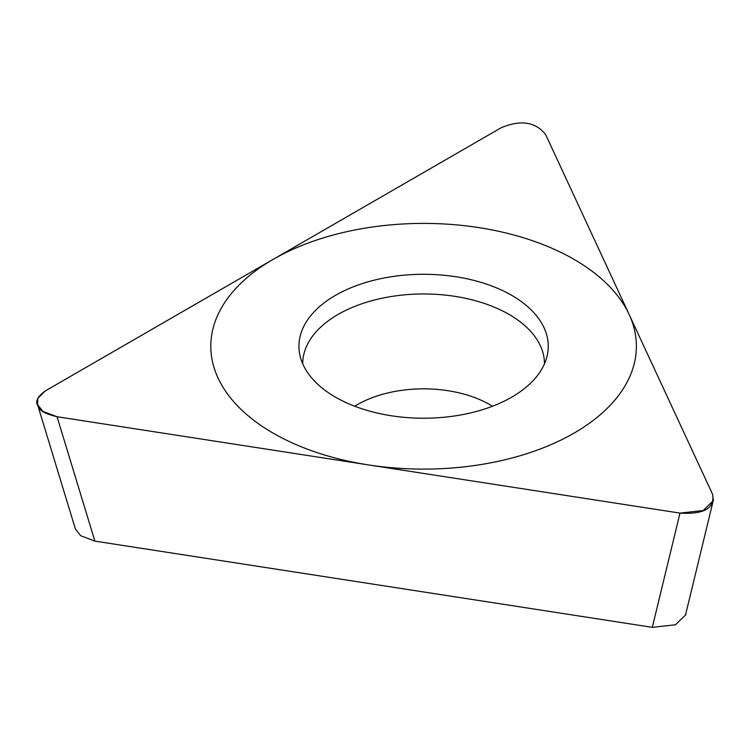 <?xml version="1.0" encoding="UTF-8"?>
<svg xmlns="http://www.w3.org/2000/svg" width="751" height="751" viewBox="0 0 751 751"><rect width="100%" height="100%" fill="white"/><g stroke="black" fill="none" stroke-linecap="round" stroke-linejoin="round"><path stroke-width="1.13" d="M45.116 391.027L37.869 398.349L37.559 404.601L42.845 411.36L57.048 416.73L679.993 513.102L703.133 510.539L713.45 500.57L712.586 494.289L545.667 134.626C535.688 121.859 520.847 119.559 501.152 127.745L45.116 391.027L501.152 127.745C520.847 119.559 535.688 121.859 545.667 134.626L712.586 494.289C715.008 508.23 704.138 514.501 679.993 513.102L57.048 416.73C45.248 413.961 38.911 410.356 38.048 405.897C34.94 401.785 37.297 396.828 45.116 391.027M511.731 295.359A124.657 71.965 180 0 1 547.272 355.223A124.657 71.965 180 0 1 464.005 414.336A124.657 71.965 180 0 1 335.453 397.138A124.657 71.965 180 0 1 299.912 355.223A124.657 71.965 180 0 1 368.788 281.616A124.657 71.965 180 0 1 511.731 295.359M686.001 612.994L685.757 614.816L675.44 624.785L652.3 627.338L94.879 541.114L80.686 535.735L75.391 528.986L37.55 404.611M544.466 363.841A120.873 69.787 180 0 0 509.065 314.416A120.873 69.787 0 0 0 377.274 299.302A120.873 69.787 0 0 0 302.719 363.841M273.129 433.12A212.777 122.845 0 0 0 574.055 433.12A212.777 122.845 0 0 0 574.055 259.386A212.777 122.845 0 0 0 273.129 259.386A212.777 122.845 0 0 0 273.129 433.12M94.879 541.114L57.048 416.73M652.3 627.338L679.993 513.102M354.707 406.235A93.828 54.166 0 0 1 489.934 404.705A93.828 54.166 180 0 1 492.478 406.235M685.569 614.769L712.915 501.968"/></g></svg>
